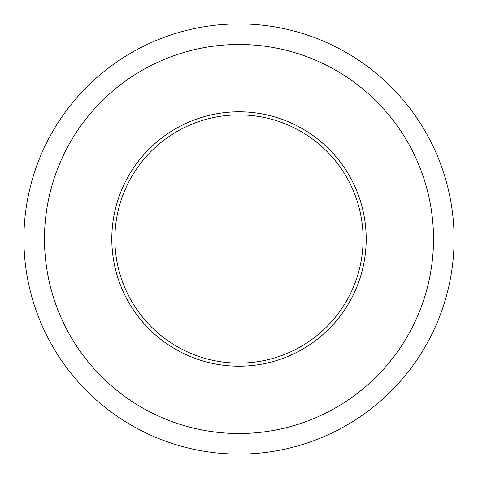 <?xml version="1.0" encoding="UTF-8"?>
<svg xmlns="http://www.w3.org/2000/svg" width="478" height="478" viewBox="0 0 478 478"><rect width="100%" height="100%" fill="white"/><g stroke="black" fill="none" stroke-linecap="round" stroke-linejoin="round"><path stroke-width="0.72" d="M114.893 239A124.107 124.107 0 0 1 301.05 131.522A124.107 124.107 0 0 1 301.05 346.478A124.107 124.107 0 0 1 114.893 239M111.81 239A127.19 127.19 0 0 0 302.598 349.149A127.19 127.19 0 0 0 302.598 128.851A127.19 127.19 0 0 0 111.81 239M239 433.516A194.516 194.516 0 0 1 70.547 141.739A194.516 194.516 0 0 1 407.453 141.739A194.516 194.516 0 0 1 239 433.516M239 454.1A215.1 215.1 0 0 0 454.1 239A215.1 215.1 0 0 0 239 23.9A215.1 215.1 0 0 0 23.9 239A215.1 215.1 0 0 0 239 454.1"/></g></svg>
